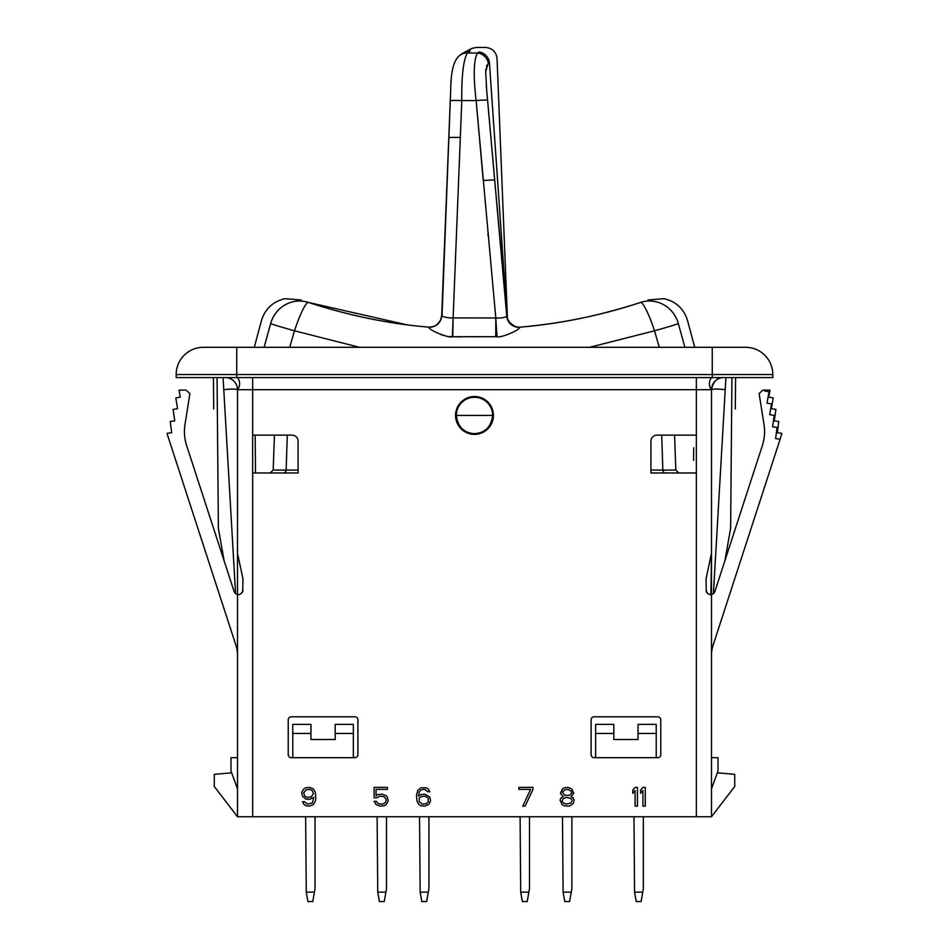 <?xml version="1.0" encoding="UTF-8"?>
<svg xmlns="http://www.w3.org/2000/svg" width="949" height="949" viewBox="0 0 949 949"><rect width="100%" height="100%" fill="white"/><g stroke="black" fill="none" stroke-linecap="round" stroke-linejoin="round"><path stroke-width="1.42" d="M242.861 590.942A4.543 4.543 0 0 1 242.707 591.512L242.956 578.89L237.499 553.243L237.499 389.695L252.648 389.695L252.648 816.745L237.499 816.745L237.499 594.501L238.116 594.584M252.648 816.745L711.501 816.745L734.728 786.46L734.728 774.348L717.337 772.818M710.848 594.584A4.543 4.543 0 0 0 710.908 594.584L711.501 553.243L711.501 816.745M722.035 377.678L723.613 377.583A12.112 12.112 0 0 0 711.501 389.695L711.501 553.243L706.044 578.89L706.293 591.524A4.543 4.543 0 0 1 706.044 590.053C707.183 593.6 708.998 595.082 711.501 594.501L711.501 553.243M724.906 560.717L730.623 528.296L731.94 377.583M713.423 593.6L725.926 377.583M711.691 387.548L712.272 385.424M713.221 383.479L714.431 381.795M715.819 380.419L717.325 379.339M718.879 378.544L720.457 377.999M723.613 377.583C717.195 377.429 713.162 381.474 711.501 389.695A9.715 9.715 0 0 1 711.501 377.583M711.501 389.695L696.352 389.695L696.352 377.583M301.058 299.943L284.902 298.686C272.897 301.557 265.079 308.852 261.461 320.572L254.296 347.298L236.74 347.298L236.74 374.547L176.17 374.547A27.26 27.26 90 0 1 203.43 347.298L236.74 347.298L203.43 347.298A27.26 27.26 0 0 0 176.17 374.547L176.17 377.583L772.83 377.583L772.83 374.547A27.26 27.26 0 0 0 745.57 347.298L712.26 347.298L745.57 347.298A27.26 27.26 0 0 1 772.83 374.547L712.26 374.547L712.26 347.298L694.704 347.298L687.539 320.572C683.921 308.852 676.103 301.557 664.098 298.686L647.942 299.943M236.74 377.583L236.74 347.298L712.26 347.298L712.26 377.583M255.518 472.982L255.162 435.128L274.415 435.128L273.193 470.063L286.159 470.063L287.274 435.128M706.59 592.212L707.005 592.852A4.543 4.543 0 0 1 706.59 592.212M237.309 387.548L236.728 385.424L237.309 387.548M235.779 383.479L234.569 381.795L235.779 383.479M233.181 380.419L231.675 379.339L233.181 380.419M230.121 378.544L228.543 377.999L230.121 378.544M237.499 553.243L237.499 594.501C240.002 595.082 241.817 593.6 242.956 590.053A4.543 4.543 0 0 1 242.897 590.8M237.499 377.583A9.715 9.715 0 0 1 237.499 389.695A12.112 12.112 0 0 0 225.388 377.583L226.965 377.678M223.074 377.583L235.577 593.6M217.06 377.583L218.377 528.296L224.094 560.717M217.451 422.981C212.268 403.622 212.268 403.622 217.451 422.981C212.268 403.622 212.268 403.622 217.451 422.981M252.648 377.583L252.648 389.695L696.352 389.695L696.352 435.128L656.981 435.128A6.062 6.062 0 0 0 650.919 441.178L650.919 472.982L696.352 472.982L696.352 816.745M252.648 472.982L298.081 472.982L298.081 441.178A6.062 6.062 0 0 0 292.019 435.128L252.648 435.128M455.567 415.437A18.933 18.933 0 0 1 474.5 396.516A18.933 18.933 0 0 1 493.433 415.437A18.933 18.933 0 0 1 474.5 434.369A18.933 18.933 0 0 1 455.567 415.437L456.327 415.437A18.173 18.173 0 0 1 474.5 397.263A18.173 18.173 0 0 1 492.673 415.437L493.433 415.437M353.348 733.458L335.175 733.458L335.175 724.372L353.348 724.372L353.348 757.682L354.867 757.682A3.025 3.025 0 0 0 357.892 754.657L357.892 719.828A3.025 3.025 0 0 0 354.867 716.803L291.26 716.803A3.025 3.025 0 0 0 288.235 719.828L288.235 754.657A3.025 3.025 0 0 0 291.26 757.682L354.867 757.682M656.222 757.682L657.74 757.682A3.025 3.025 0 0 0 660.765 754.657L660.765 719.828A3.025 3.025 0 0 0 657.74 716.803L594.133 716.803A3.025 3.025 0 0 0 591.108 719.828L591.108 754.657A3.025 3.025 0 0 0 594.133 757.682L656.222 757.682L656.222 724.372L638.048 724.372L638.048 739.508L613.825 739.508L613.825 724.372L595.652 724.372L595.652 757.682L594.133 757.682M696.352 435.128L696.352 472.982M693.6 460.384L693.719 447.762M298.081 470.063L286.159 470.063A3.025 2.764 90 0 1 283.395 472.982L298.081 472.982M477.05 433.432L479.103 433.017M480.431 432.614L481.558 432.186M483.563 431.19L485.473 429.921M488.782 426.682L490.075 424.808M491.191 422.637L491.796 421.036M492.021 420.265L492.507 417.928M473.598 433.598L474.915 433.61C485.176 432.886 491.108 426.825 492.673 415.437L456.327 415.437C457.786 426.576 463.551 432.625 473.598 433.598M456.493 417.88L456.955 420.182M457.157 420.846L457.75 422.483M458.83 424.642L460.111 426.528M463.278 429.731L465.093 430.988M466.35 431.688L467.394 432.163M469.399 432.886L471.475 433.361M359.446 347.298L294.487 330.798L289.706 347.298M492.519 413.064L492.057 410.739M491.285 408.485L490.74 407.287M490.242 406.35L488.913 404.381M487.347 402.59L485.556 401.024M481.451 398.651L479.198 397.892M476.873 397.417L474.986 397.275M474.5 397.263L472.127 397.417M469.802 397.892L467.549 398.651M463.444 401.024L461.653 402.59M460.087 404.381L459.553 405.104M458.758 406.35L457.715 408.485M456.943 410.739L456.481 413.064M659.294 347.298L654.513 330.798L589.554 347.298M422.139 326.527L428.533 327.12A12.112 12.112 175.3 0 0 441.688 315.554L441.724 315.709A12.112 12.04 132 0 1 428.651 327.203L428.651 327.203C429.458 330.703 449.873 338.508 452.376 336.729L497.134 336.705C499.708 338.33 519.127 330.691 519.744 327.251L519.862 327.18A12.112 12.112 -0.9 0 1 506.766 316.183L486.623 89.491L485.698 71.65L488.272 63.156L489.399 62.254L488.438 63.002M433.883 326.373A12.112 12.112 84.2 0 0 441.688 315.543L441.688 315.554A12.112 12.112 95 0 1 428.533 327.12C388.817 323.799 348.793 315.578 308.461 302.446L406.552 324.748M308.461 302.446A30.285 29.312 -71.7 0 0 270.655 323.621C258.401 319.576 258.401 319.576 270.655 323.621A30.285 0.807 -164.6 0 0 294.487 330.798A30.285 4.401 -71.7 0 1 308.461 302.446L308.235 302.363M684.893 347.298L678.345 323.621C690.599 319.576 690.599 319.576 678.345 323.621A30.285 29.312 -108.3 0 0 640.539 302.446L640.539 302.446C599.993 315.637 559.78 323.882 519.862 327.18L519.744 327.251A12.112 12.04 46.4 0 1 506.73 316.337L506.968 315.934A12.112 12.112 85.1 0 0 520.099 327.156A12.112 12.112 -94.9 0 1 520.088 327.156A12.112 12.112 85.1 0 1 506.98 315.934L489.399 62.254C499.625 57.225 499.625 57.225 489.399 62.254A11.507 10.403 58.1 0 0 478.83 51.981C487.822 45.908 487.822 45.908 478.83 51.981L477.489 53.025A11.507 10.546 50.5 0 1 488.272 63.156M497.134 336.705A28.162 1.008 86.9 0 1 495.805 317.974C500.894 318.235 504.536 317.69 506.73 316.337M495.758 336.753L495.805 317.974L476.137 100.57L461.795 100.57C461.475 76.086 463.326 60.226 467.359 53.025L470.229 50.997C478.818 46.252 478.818 46.252 470.229 50.997A11.507 10.332 63.3 0 0 465.057 51.946L471.439 48.696M460.656 336.931L452.744 336.741L453.1 317.927L495.805 317.974M452.376 336.729L461.795 100.57A11.507 0.759 2.3 0 0 450.289 100.855L450.704 90.309M441.724 315.709C444.096 317.251 447.857 317.998 453.005 317.927M442.02 315.91L450.289 100.855M678.345 323.621A30.285 0.807 164.6 0 1 654.513 330.798A30.285 4.401 -108.3 0 0 640.539 302.446C601.5 315.329 561.274 323.573 519.862 327.18A12.112 12.112 -1.7 0 1 506.766 316.183A12.112 12.112 -94.9 0 0 519.862 327.18L519.744 327.251M528.047 326.409L541.737 324.843M583.54 317.785L590.005 316.385M451.854 336.705L449.696 336.539M444.725 335.685L440.929 334.606M270.655 323.621L264.107 347.298M487.94 233.632L488.166 236.182M428.545 327.132A12.112 12.112 174.2 0 0 441.688 315.543L450.704 90.072C450.905 65.315 455.983 58.292 459.909 55.339L459.909 55.339A11.507 10.569 49.7 0 1 467.359 53.025L477.489 53.025C473.658 59.716 473.207 75.564 476.137 100.57L483.231 180.547A11.507 0.759 -5.1 0 1 494.714 180.286A11.507 0.759 -5.1 0 1 494.714 180.298L507.347 318.971C509.66 324.57 513.836 327.31 519.862 327.18M486.884 65.196L486.469 66.311M485.959 68.708L485.758 70.617M486.291 85.54L486.671 89.93M465.034 51.958A11.507 10.332 63.3 0 1 465.057 51.946L459.909 55.339M242.41 592.212A4.543 4.543 0 0 1 241.995 592.852L242.41 592.2M184.248 390.063L184.841 390.051A3.025 3.025 0 0 1 186.965 390.858L189.895 393.574L184.996 424.464A45.433 45.433 0 0 0 186.656 445.65L234.095 591.464A4.543 4.543 0 0 0 237.499 594.501M231.663 772.818L214.272 774.348L214.272 786.46L237.499 816.745M711.501 788.868L718.013 770.979L718.013 757.682L711.501 757.682M237.499 757.682L230.987 757.682L230.987 770.979L237.499 788.868M656.222 733.458L638.048 733.458M613.825 733.458L595.652 733.458M292.778 733.458L292.778 724.372L310.952 724.372L310.952 733.458L292.778 733.458L292.778 757.682M335.175 733.458L335.175 739.508L310.952 739.508L310.952 733.458M571.262 892.167L563.101 892.167L564.762 901.55L569.602 901.55L571.879 888.667L571.879 816.745M563.101 892.167L562.484 816.745M642.734 892.167L634.573 892.167L636.233 901.55L641.085 901.55L643.351 888.667L643.351 816.745M634.573 892.167L633.968 816.745M528.854 892.167L520.693 892.167L522.353 901.55L527.205 901.55L529.471 888.667L529.471 816.745M520.693 892.167L520.088 816.745M428.307 892.167L420.146 892.167L421.795 901.55L426.647 901.55L428.912 888.667L428.912 816.745M420.146 892.167L419.529 816.745M385.899 892.167L377.738 892.167L379.398 901.55L384.238 901.55L386.516 888.667L386.516 816.745M377.738 892.167L377.121 816.745M314.427 892.167L306.266 892.167L307.915 901.55L312.767 901.55L315.032 888.667L315.032 816.745M306.266 892.167L305.649 816.745M665.605 472.982A3.025 2.764 90 0 1 662.841 470.063L675.807 470.063L674.585 435.128L693.838 435.128M237.499 654.964A30.285 30.285 0 0 0 236.016 645.605L167.166 433.954L167.154 433.325L171.662 432.744L170.239 421.522L174.735 420.87L173.074 409.41L177.558 408.687L175.814 397.928L180.286 397.121L179.029 390.181L184.841 390.051M711.501 654.964A30.285 30.285 0 0 1 712.984 645.605L780.137 439.15L775.63 438.58L777.053 427.465L772.557 426.813L774.206 415.425L769.722 414.689L771.466 403.93L766.994 403.123L769.046 391.795L764.586 390.905L764.159 390.051A3.025 3.025 0 0 0 762.035 390.858L759.105 393.574L764.004 424.464A45.433 45.433 0 0 1 762.344 445.65L714.905 591.464A4.543 4.543 0 0 1 711.335 594.537M302.494 801.751L304.06 804.55L306.017 805.748L309.54 806.14L313.443 804.55L315.4 800.956L315.792 798.156L315.4 792.557L313.443 788.963L309.54 787.362L305.625 787.765L303.668 788.963L301.711 792.557L302.494 796.152L305.625 798.951L309.54 799.355L313.834 797.35L312.268 802.949L307.583 804.147L304.451 801.751L302.494 801.751M313.443 793.755L311.106 796.958L307.191 797.35L304.843 796.152L303.668 792.961L306.017 789.77L309.932 789.366L312.268 790.564L313.443 793.755M376.836 797.753L379.968 796.152L383.882 796.555L385.84 798.56L386.231 800.553L385.057 802.949L382.317 804.147L378.402 803.744L376.445 801.347L374.096 801.347L376.053 804.55L379.968 806.14L384.274 805.748L386.231 804.55L388.177 800.956L387.394 797.35L386.231 795.76L382.317 794.159L378.01 794.562L376.053 795.76L376.053 789.366L387.394 789.366L387.394 787.362L374.096 787.362L374.096 797.753L376.836 797.753M429.802 796.958L424.713 794.159L420.798 794.562L418.462 796.152L419.233 791.763L421.19 789.77L424.713 789.366L427.845 791.763L429.802 791.763L428.236 788.963L426.279 787.765L420.798 787.765L417.679 790.564L416.504 795.357L416.896 800.956L418.853 804.55L420.798 805.748L424.713 806.14L428.628 804.55L430.585 800.956L429.802 796.958M428.236 798.156L428.236 801.751L426.279 803.744L422.364 804.147L419.233 801.751L419.233 798.156L421.19 796.555L425.105 796.152L428.236 798.156M532.958 789.366L532.958 787.362L518.866 787.362L518.866 789.366L530.61 789.366L522.78 806.14L525.129 806.14L532.958 789.366M563.196 796.555L560.847 798.156L560.064 800.149L562.022 804.55L563.979 805.748L568.273 806.14L570.23 805.748L573.362 803.352L574.145 800.149L573.362 798.156L571.013 796.555L573.754 793.364L571.796 788.963L567.882 787.362L564.37 787.765L562.413 788.963L560.456 793.364L563.196 796.555M566.316 804.147L563.196 802.949L562.022 801.347L563.196 798.56L566.316 797.35L571.013 798.56L572.188 800.149L571.013 802.949L566.316 804.147M567.882 789.366L571.013 790.968L571.796 792.961L569.447 795.357L564.762 795.357L562.413 792.166L564.762 789.77L567.882 789.366M637.443 806.14L637.443 787.362L635.095 787.362L632.746 790.161L632.746 793.364L635.095 790.564L635.095 806.14L637.443 806.14M645.273 806.14L645.273 787.362L642.924 787.362L640.575 790.161L640.575 793.364L642.924 790.564L642.924 806.14L645.273 806.14M764.752 390.063L769.971 390.181L768.714 397.121L773.186 397.928L771.442 408.687L775.926 409.41L774.265 420.87L778.761 421.522L777.338 432.744L781.846 433.325L780.137 439.15M764.004 424.464A45.433 45.433 0 0 1 762.344 445.65M759.105 393.574L762.035 390.858M731.549 422.981C736.732 403.622 736.732 403.622 731.549 422.981M711.501 389.932A13.535 1.886 -172.9 0 1 725.131 389.695M236.74 374.547L712.26 374.547M237.499 389.932L237.499 420.526L237.499 389.932A13.535 1.886 -7.1 0 0 223.869 389.695M650.919 470.063L662.841 470.063L661.726 435.128M430.17 327.156L434.44 326.159L437.548 324.178L440.55 320.204L441.688 315.543L448.806 137.819A11.507 0.759 2.3 0 1 460.312 137.522M476.137 100.57A11.507 0.759 -5.1 0 1 487.608 100.309A11.507 0.759 -5.1 0 1 487.608 100.321L486.623 89.491M213.703 408.96L213.418 377.583M675.807 470.063L678.832 472.982M273.193 470.063L270.168 472.982M465.057 51.946C473.931 47.841 469.008 48.838 476.647 47.45L485.532 47.45C492.294 48.079 496.137 51.768 497.039 58.494L507.312 315.543C506.422 322.885 516.991 328.496 520.467 327.12M494.714 180.286L487.608 100.309M462.982 53.097L461.997 53.737M461.309 54.223L460.419 54.912M735.297 408.96L735.582 377.583"/></g></svg>
